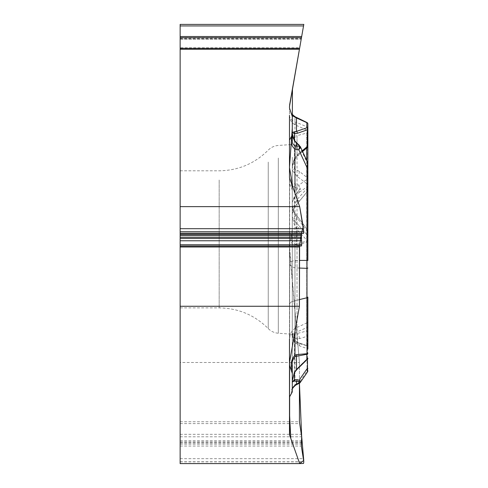 <?xml version="1.0" encoding="UTF-8"?>
<svg xmlns="http://www.w3.org/2000/svg" width="488" height="488" viewBox="0 0 488 488"><rect width="100%" height="100%" fill="white"/><g stroke="black" fill="none" stroke-linecap="round" stroke-linejoin="round"><path stroke-width="0.37" stroke-dasharray="2.44 1.83" d="M299.425 268.058L294.892 267.863C291.373 266.613 289.567 265.204 289.482 263.636L289.482 305.024C289.567 303.152 290.647 301.956 292.727 301.438L306.989 297.753L306.989 322.842L294.892 328.454C291.373 331.102 289.567 334.615 289.482 339.001L289.482 247.995A19.935 9.967 90 0 0 289.634 251.46L299.425 362.499L180.139 362.499L180.139 47.824L299.681 47.824L289.634 104.81A9.967 9.967 0 0 0 289.482 106.543L289.482 180.932A11.755 9.967 90 0 0 291.391 187.849A5.508 4.673 90 0 1 292.288 191.095L292.288 373.436L292.288 191.095M289.482 245.08L291.366 233.715A9.345 4.673 -90 0 0 292.288 228.146M292.288 157.191L292.288 334.225L292.288 157.191M180.139 239.352L180.139 307.885L180.139 239.352M291.366 237.979C290.83 242.182 292.031 244.939 294.972 246.233L296.905 245.873L306.989 241.798L306.836 241.096L295.35 244.134C292.776 243.054 291.757 240.541 292.288 236.589A4.673 2.336 180 0 1 291.366 237.979L291.366 233.715M289.482 177.266L289.482 305.024C289.567 303.152 290.647 301.956 292.727 301.444L294.972 300.687L294.972 246.233L295.35 244.134M289.482 434.241L289.482 247.995M295.386 385.361A4.673 0.5 57.5 0 1 294.972 385.105C292.404 387.57 291.214 389.766 291.391 391.693L291.391 393.584M289.482 339.001C289.597 336.177 291.428 334.109 294.972 332.792L307.007 327.546L307.007 371.191L307.586 371.85M292.288 391.962L292.288 389.265A4.673 4.124 0 0 1 291.391 391.693M299.425 362.499L299.425 383.245L299.425 362.499L289.482 246.074M307.721 162.65L307.495 177.9L299.388 171.428L294.471 168.885L292.288 170.013L294.179 173.124L297.021 176.26L306.708 183.683L306.708 331.01L307.495 336.275L307.495 358.442L297.149 368.525L294.471 371.789L292.288 380.902L292.288 365M292.288 389.351L292.288 382.104M292.288 132.376L292.288 116.467A4.673 4.673 0 0 0 291.366 113.686M292.288 140.739L292.288 133.572L292.91 137.665L294.471 140.812A1.555 0.372 -37.6 0 0 294.514 140.562M307.861 321.842A1.555 1.116 180 0 1 306.989 322.842L307.007 327.546A1.555 1.373 180 0 0 307.861 326.32L307.861 349.066A1.555 0.427 -0 0 0 307.495 348.786L306.708 345.595A1.555 1.555 180 0 1 307.861 347.096L306.751 345.602M307.495 359.168L307.495 348.786L299.388 345.803L294.471 342.149L292.904 338.41L292.434 335.951L292.288 333.408L294.179 339.715L297.021 342.155L306.708 345.632L306.708 240.12L297.021 229.451L294.179 224.34L292.288 216.892L294.471 220.936A4.673 2.983 133.3 0 1 294.179 224.34M307.861 240.133L306.708 240.12L307.495 235.405L307.495 229.824L294.471 212.481L292.989 209.364L292.288 204.777L294.337 213.451L296.49 217.148L296.49 243.957L296.905 245.873M297.149 216.178A1.555 0.336 -37.2 0 1 297.198 216.208L294.563 212.573A1.555 0.72 -34.4 0 0 294.471 212.481L294.471 220.936L299.388 226.109A4.673 1.135 138.6 0 1 297.021 229.451L297.021 343.04C294.05 342.045 292.477 339.99 292.288 336.873M292.288 332.761L294.471 338.196A4.673 3.63 117.3 0 0 294.179 334.28L292.288 332.761M294.587 372.362A1.555 0.622 -146.8 0 0 294.471 371.789L294.471 338.196L299.388 338.617L307.495 336.275A1.555 0.427 180 0 0 307.861 336L307.861 297.058A1.555 0.781 180 0 1 306.989 297.753L306.989 241.798A1.555 0.781 180 0 0 307.861 241.096L306.836 241.096L306.836 230.8A1.555 0.336 -37.2 0 0 307.55 229.866M307.861 260.476L307.861 178.596A1.555 1.08 180 0 0 307.495 177.9L306.708 183.683A1.555 0.817 180 0 0 307.861 182.896M307.861 332.304A1.555 1.342 180 0 0 306.708 331.01L294.179 334.28M289.482 180.932L289.482 263.636C289.597 262.355 291.428 261.287 294.972 260.415L295.289 260.415A31.153 14.006 -89.9 0 1 294.972 267.894L294.972 328.4A31.153 6.954 -113.6 0 1 295.289 332.657M294.892 328.454A31.153 7.918 -112.7 0 1 294.972 332.792L294.972 385.105L296.991 383.971A4.673 0.561 63.5 0 1 296.972 384.465M300.114 382.677L298.821 383.056L299.437 383.239M299.388 338.617A4.673 3.514 76.5 0 0 297.021 333.682L297.021 176.26A4.673 2.763 -52.7 0 0 299.388 171.428M299.388 345.803A4.673 3.361 -67.4 0 0 297.631 342.332A4.673 3.361 -67.4 0 0 297.021 342.155L297.021 343.04L306.708 345.632L307.861 347.139M294.471 372.539L294.471 342.149A4.673 2.361 -40.4 0 0 294.453 339.953A4.673 2.361 -40.4 0 0 294.179 339.715M296.991 383.971L298.821 383.056L307.007 371.191A1.555 1.373 180 0 0 307.861 369.965M307.861 358.168A1.555 0.427 0 0 1 307.495 358.442A1.555 0.884 -134.3 0 1 307.391 359.278M297.149 368.525A1.555 0.884 -134.3 0 1 297.046 369.367M307.861 123.94A1.555 1.555 0 0 0 306.989 122.543L306.989 126.856L294.892 121.726C291.373 120.335 289.567 118.23 289.482 115.418L289.482 108.001L291.751 114.296M291.391 185.714A4.673 3.965 0 0 1 292.288 188.051C292.263 186.398 293.276 186.19 295.325 187.429A4.673 2.416 101.8 0 0 294.972 183.891C292.404 183.348 291.214 183.958 291.391 185.714L291.391 187.849M289.482 115.418C289.597 119.517 291.428 122.659 294.972 124.837L307.007 130.076L307.007 179.346L307.495 186.501A1.555 1.513 180 0 0 307.861 185.525L307.861 180.523A1.555 1.324 180 0 0 307.007 179.346L298.821 185.147L299.51 189.118L300.388 189.143L298.821 185.147L294.972 183.891L294.972 124.837A31.153 6.106 -65.5 0 0 294.892 121.726M180.139 47.824L180.139 25.937L303.542 25.937L299.681 47.824M180.139 37.564L180.139 39.382L180.139 37.564L301.493 37.564L301.169 39.382L301.456 37.753M307.861 167.561L307.861 185.525M307.483 191.479L307.861 190.387A1.555 1.513 180 0 1 307.495 191.363L306.708 188.777A1.555 0.744 0 0 0 307.861 188.057M295.325 187.429L299.51 189.118L298.497 191.436A1.555 0.366 -138.7 0 1 299.162 192.406L307.495 186.501L307.495 191.363L294.471 207.016L292.288 214.629L292.818 209.309L294.179 205.21L297.021 199.635L306.708 188.777L306.708 160.436M294.179 159.43L292.818 163.285L292.288 168.397L294.471 158.917A4.673 0.647 34.4 0 1 294.746 159.472A4.673 0.647 34.4 0 1 294.179 159.43L297.021 154.909L306.708 146.925L307.263 147.577M294.471 140.507L294.471 158.917L299.388 153.323A4.673 2.379 48.2 0 1 298.918 154.726A4.673 2.379 48.2 0 1 297.021 154.909L297.021 135.664C294.05 136.652 292.477 138.708 292.288 141.831M295.289 124.977A31.153 7.046 -66.5 0 0 294.972 121.756L294.972 116.675L296.606 117.474M296.991 184.476A4.673 1.513 110.1 0 1 296.49 188.014L296.49 193.724L294.337 196.603L292.288 202.374L294.471 197.579L299.162 192.406L300.388 189.143M307.861 128.204A1.555 1.501 180 0 0 306.989 126.856L307.007 130.076A1.555 1.324 180 0 1 307.861 131.26M299.388 200.818A4.673 0.598 -139.7 0 1 299.37 200.928A4.673 0.598 -139.7 0 1 297.021 199.635L297.021 135.664L306.708 133.065L306.708 146.925A1.555 1.354 180 0 0 307.861 145.613M294.337 196.603A1.555 0.854 -134.9 0 1 294.471 197.579L294.471 207.016A4.673 1.476 -143.9 0 0 294.667 206.857A4.673 1.476 -143.9 0 0 294.179 205.21M298.497 191.436L296.49 193.724A1.555 0.366 -138.7 0 1 297.149 194.694M307.544 229.854L297.198 216.208A1.555 0.336 -37.2 0 1 296.49 217.148L306.836 230.8L307.861 230.8A1.555 1.513 180 0 0 307.495 229.824M293.05 209.498L294.563 212.573A1.555 0.72 -34.4 0 1 294.337 213.451M294.892 267.863A31.153 14.024 -92.2 0 0 294.972 260.415L294.972 193.272M298.998 144.973A1.555 0.805 -48.5 0 1 299.162 145.448L300.291 146.583M294.471 140.812L294.471 168.885A4.673 3.837 -78.9 0 1 294.179 173.124M296.985 143.197A1.555 0.805 -48.5 0 1 297.149 143.667L299.162 145.448L307.495 163.443A1.555 1.08 180 0 1 307.861 164.139M180.139 25.937L180.139 24.4L303.81 24.4M180.139 39.382L301.169 39.382L180.139 39.382M180.139 36.521L301.675 36.521M180.139 49.288L299.425 49.288M180.139 463.6L180.139 362.499M180.139 38.46L301.334 38.46L301.169 39.382M289.482 106.488L289.482 245.177M278.312 158.033L278.312 333.243L278.312 158.033M268.248 162.077L268.248 328.583L268.248 162.077M219.167 179.999L219.167 307.885L219.167 179.999M299.425 299.601L294.972 300.687L294.972 331.511M289.634 251.46L289.634 396.024M299.388 226.109L307.495 235.405A1.555 1.513 0 0 1 307.861 236.375M306.708 148.041L306.708 133.065L307.861 131.565M299.388 153.323L302.249 150.804M289.634 361.785L289.634 178.132M295.899 142.465L297.149 143.667M295.289 260.415L299.425 260.421M180.139 38.601L301.31 38.601M180.139 463.429L303.542 463.429M180.139 461.874L303.81 461.874M180.139 461.77L303.81 461.77M180.139 458.671L303.542 458.671M180.139 446.056L301.334 446.056M180.139 444.196L301.169 444.196M180.139 443.049L301.169 443.049M180.139 442.122L301.31 442.122M180.139 442L301.493 442M180.139 440.768L301.675 440.768M180.139 436.79L301.675 436.79M180.139 434.308L301.456 434.308M180.139 423.615L299.589 423.615M180.139 421.754L299.425 421.754M180.139 307.885L219.167 307.885C238.315 308.178 254.669 315.077 268.248 328.583C271.029 331.37 274.384 332.926 278.312 333.243L292.288 334.225M180.139 170.818L219.167 170.818C238.315 170.519 254.669 163.62 268.248 150.121C271.029 147.333 274.384 145.778 278.312 145.454L292.288 144.478M306.787 345.614L297.607 342.32L294.447 339.947L292.464 335.488M302.578 151.518L298.924 154.72L294.746 159.472L292.696 164.499M307.666 191.259L294.667 206.857L292.312 213.732M307.861 230.8A1.555 1.555 0 0 0 307.422 229.714"/><path stroke-width="0.73" d="M291.366 370.654L291.366 366.39A4.673 2.336 0 0 0 292.288 365L292.288 373.436L289.482 364.969L289.634 361.785L299.425 306.263L180.139 306.263L180.139 463.6L299.681 463.6L289.634 435.107A9.967 4.984 0 0 1 289.482 434.241L289.482 397.043L292.288 391.962L292.294 380.298M292.117 114.723L291.366 113.686L289.482 108.001L289.634 104.81L299.425 49.288L180.139 49.288L180.139 206.631L299.681 206.631L289.634 178.132A9.967 4.984 180 0 1 289.482 177.266L289.482 140.074L292.288 134.993L292.288 132.376L296.49 131.382L296.49 117.98L295.35 117.419C292.776 115.772 291.757 115.455 292.288 116.467L292.288 140.739L291.391 140.642L291.391 136.616M291.751 114.296L294.972 116.675L291.366 113.686L292.288 116.467M289.482 339.001L289.482 363.511M289.482 364.969L289.482 397.043M291.366 366.39C290.83 362.303 292.031 358.552 294.972 355.142L295.35 356.496C292.776 359.223 291.757 362.059 292.288 365M301.322 233.538L299.583 246.074L299.425 306.263L289.634 361.785L289.482 412.702L290.769 438.322L299.681 463.6L303.756 460.434L301.663 436.248L299.425 383.245L299.425 421.754L301.675 436.79L301.334 446.056L303.81 461.77L303.542 463.429L299.681 463.6M292.288 140.739C292.263 143.393 293.276 145.064 295.325 145.753L296.49 145.949L296.49 143.094L294.337 140.52L292.288 133.572L292.288 134.993M292.288 389.265C292.263 388.259 293.276 386.789 295.325 384.867L296.49 384.087L296.49 381.232L294.337 380.927L292.288 382.104L292.288 373.436M307.861 349.066L307.861 326.32M299.425 299.601L306.989 297.753A1.555 0.781 0 0 0 307.861 297.058L307.861 336M307.861 178.596L307.861 260.476L307.007 260.427L307.007 167.512L307.721 162.614L300.23 146.455M292.288 382.104L294.471 379.658L297.149 379.688L299.162 380.195L300.388 381.878L300.169 382.604M294.972 331.511L294.972 355.142L296.905 354.556L306.989 353.715L306.836 354.282L295.35 356.496M292.288 380.902L294.337 372.503L296.49 369.52L296.49 356.112L296.905 354.556M295.325 384.867A4.673 0.5 57.5 0 1 295.386 385.361L296.972 384.465A4.673 0.561 63.5 0 1 296.49 384.087L299.51 382.58A1.555 1.354 -2.1 0 0 300.388 381.878M307.605 371.819L307.495 368.111A1.555 0.427 0 0 1 307.861 368.385M299.461 383.22L299.51 382.58L298.497 381.738A1.555 1.165 -75.8 0 0 299.162 380.195L307.495 368.111L307.495 359.168M298.497 381.738L296.49 381.232A1.555 1.165 -75.8 0 0 297.149 379.688M294.337 380.927A1.555 1.226 -106.8 0 0 294.471 379.658L294.471 372.539M307.391 359.278L297.039 369.367A1.555 0.884 -134.3 0 1 296.49 369.52L306.836 359.43L306.836 354.282A1.555 1.348 180 0 0 307.861 353.013A1.555 0.781 0 0 1 306.989 353.715L306.989 268.351L299.425 268.058M289.482 115.418L289.482 140.074M303.81 24.4L303.542 25.937L303.81 24.4L180.139 24.4L180.139 36.521L301.675 36.521L301.493 37.564M299.425 49.288L303.542 25.937L180.139 25.937M180.139 36.521L180.139 37.753L301.456 37.753L301.675 36.521M307.861 180.523L307.861 123.94L307.861 167.561L307.007 167.512L298.821 149.853L299.51 146.351A1.555 1.342 -2.1 0 1 300.388 147.028L298.821 149.853L294.972 149.053C292.404 147.132 291.214 144.326 291.391 140.642M307.318 147.535L307.495 129.784A1.555 1.22 -109 0 0 306.836 127.819L306.836 122.671L296.49 117.98L296.905 117.62L306.989 122.543A1.555 1.555 0 0 1 307.861 123.94A1.555 1.348 180 0 0 306.836 122.671L296.606 117.474M295.35 117.419L294.972 116.675L296.905 117.62M299.425 306.263L299.425 247.007L299.589 246.074L301.456 245.989L301.675 244.744L301.334 233.532L303.542 233.441L303.81 231.879L299.681 206.631M297.149 133.346A1.555 1.22 -109 0 0 296.49 131.382L306.836 127.819A1.555 1.348 180 0 1 307.495 129.784L297.149 133.346L294.471 133.779L292.288 132.376M307.861 268.004A1.555 0.384 -0 0 1 306.989 268.351L307.007 260.427L299.425 260.421M295.325 145.753A4.673 1.915 113.2 0 1 294.972 149.053L294.972 193.272M300.388 147.028L298.998 144.973A1.555 0.805 -48.5 0 0 298.497 144.875L299.51 146.351L296.49 145.949A4.673 2.068 97.5 0 1 296.991 149.609M298.497 144.875L296.49 143.094A1.555 0.805 -48.5 0 1 296.985 143.197L298.998 144.973M294.337 140.52A1.555 0.372 -37.6 0 1 294.514 140.562L296.985 143.197M294.471 140.507L294.471 133.779A1.555 1.348 -85.9 0 0 294.337 132.096M180.139 37.753L180.139 49.288M180.139 206.631L180.139 306.263M180.139 233.532L301.334 233.532L303.219 226.829L299.681 206.631L292.806 187.13L289.482 167.469L292.288 128.124L292.464 88.743L301.334 38.46M301.169 39.382L289.482 106.488M289.482 245.177L289.482 246.074M289.634 396.024L289.634 435.107M307.05 359.534A1.555 1.555 0 0 0 307.861 358.168A1.555 1.348 180 0 1 306.836 359.43M306.708 160.436L306.708 148.041M302.249 150.804L307.495 146.369A1.555 1.08 0 0 0 307.861 145.674M294.471 140.812L295.899 142.465M180.139 48.367L299.589 48.367M180.139 228.683L303.542 228.683M180.139 231.776L303.81 231.776M180.139 231.879L303.81 231.879M180.139 233.441L303.542 233.441M180.139 234.472L301.169 234.472M180.139 235.619L301.169 235.619M180.139 237.333L301.31 237.333M180.139 238.486L301.493 238.486M180.139 240.767L301.675 240.767M180.139 244.744L301.675 244.744M180.139 245.989L301.456 245.989M180.139 246.074L299.589 246.074M180.139 247.007L299.425 247.007M292.281 389.381C292.074 388.899 293.105 387.557 295.386 385.361M307.586 371.85L300.199 382.555M299.364 383.275L296.972 384.465M307.599 371.801L307.861 370.953M299.601 383.141L300.022 382.787M297.039 369.367L294.581 372.362L292.3 380.274M307.635 147.278L302.578 151.518M307.3 147.571L307.861 146.363M307.714 162.632L307.861 163.285M292.349 134.81C291.97 135.054 292.696 136.969 294.514 140.562"/></g></svg>
